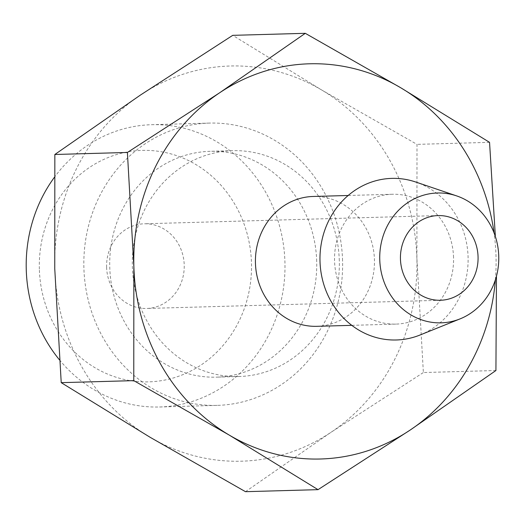 <?xml version="1.0" encoding="UTF-8"?>
<svg xmlns="http://www.w3.org/2000/svg" width="525" height="525" viewBox="0 0 525 525"><rect width="100%" height="100%" fill="white"/><g stroke="black" fill="none" stroke-linecap="round" stroke-linejoin="round"><path stroke-width="0.39" stroke-dasharray="2.62 1.97" d="M39.362 269.095A115.782 106.103 -91.6 0 1 142.183 150.393A115.782 106.103 -91.6 0 1 251.475 263.169A115.782 106.103 -91.6 0 1 148.654 381.865A115.782 106.103 -91.6 0 1 39.362 269.095M59.456 359.842A141.199 129.393 88.4 0 0 159.534 406.993A141.199 129.393 88.4 0 0 284.931 262.231A141.199 129.393 88.4 0 0 151.646 124.701A141.199 129.393 88.4 0 0 54.357 177.365M342.562 260.623A141.199 129.393 88.4 0 0 209.285 123.093A141.199 129.393 88.4 0 0 83.888 267.848A141.199 129.393 88.4 0 0 217.166 405.379A141.199 129.393 88.4 0 0 342.562 260.623M316.7 261.345A112.96 103.51 88.4 0 0 210.072 151.318A112.96 103.51 88.4 0 0 109.758 267.127A112.96 103.51 88.4 0 0 216.379 377.153A112.96 103.51 88.4 0 0 316.7 261.345M339.301 260.715A112.96 103.51 88.4 0 0 232.673 150.688A112.96 103.51 88.4 0 0 132.359 266.497A112.96 103.51 88.4 0 0 238.98 376.523A112.96 103.51 88.4 0 0 339.301 260.715M316.752 326.32A64.949 59.522 88.4 0 0 374.437 259.731A64.949 59.522 88.4 0 0 313.123 196.468M453.548 257.526A64.949 59.522 88.4 0 0 392.234 194.257A64.949 59.522 88.4 0 0 334.55 260.846A64.949 59.522 88.4 0 0 395.863 324.109A64.949 59.522 88.4 0 0 453.548 257.526M420 335.022A80.824 74.064 88.4 0 0 468.083 257.119A80.824 74.064 88.4 0 0 415.728 182.018M106.614 267.212A42.361 38.817 88.4 0 0 146.6 308.47A42.361 38.817 88.4 0 0 184.223 265.046A42.361 38.817 88.4 0 0 144.237 223.788A42.361 38.817 88.4 0 0 106.614 267.212M495.922 370.512L423.373 372.54L416.902 258.549L416.994 144.368L321.589 89.946L232.732 35.346M245.483 491.682L331.144 432.206L423.373 372.54M489.549 142.341L416.994 144.368M495.39 279.825A197.676 181.145 88.4 0 0 496.013 256.338A197.676 181.145 88.4 0 0 494.077 232.923M150.071 437.259A197.676 181.145 -91.6 0 1 54.751 268.662A197.676 181.145 -91.6 0 1 140.51 95.005A197.676 181.145 -91.6 0 1 321.589 89.946A197.676 181.145 -91.6 0 1 416.902 258.549A197.676 181.145 -91.6 0 1 331.144 432.206A197.676 181.145 -91.6 0 1 150.071 437.259M209.285 123.093L151.646 124.701M232.673 150.688L210.072 151.318M392.234 194.257L348.167 195.49M440.436 300.267L146.6 308.47M438.073 215.578L144.237 223.788M395.863 324.109L351.796 325.342M238.98 376.523L216.379 377.153M217.166 405.379L159.534 406.993"/><path stroke-width="0.79" d="M54.357 177.365A141.199 129.393 88.4 0 0 26.25 269.456A141.199 129.393 88.4 0 0 59.456 359.842M348.167 195.49L313.123 196.468A64.949 59.522 88.4 0 0 255.445 263.058A64.949 59.522 88.4 0 0 316.752 326.32L351.796 325.342M498.75 256.259A64.949 59.522 88.4 0 0 456.678 195.91A64.949 59.522 88.4 0 0 379.759 259.586A64.949 59.522 88.4 0 0 460.11 318.865A64.949 59.522 88.4 0 0 498.75 256.259M456.678 195.91L415.728 182.018A80.824 74.064 88.4 0 0 320.007 261.253A80.824 74.064 88.4 0 0 420 335.022L460.11 318.865M400.45 259.009A42.361 38.817 88.4 0 0 440.436 300.267A42.361 38.817 88.4 0 0 478.058 256.837A42.361 38.817 88.4 0 0 438.073 215.578A42.361 38.817 88.4 0 0 400.45 259.009M496.46 276.183L495.922 370.512L410.255 429.995L318.032 489.654L245.483 491.682L150.071 437.259L61.222 382.659L133.77 380.632L133.862 266.451L127.398 152.46L54.849 154.488L54.751 268.662L61.222 382.659M127.398 152.46L219.621 92.794L305.287 33.318L400.693 87.741L489.549 142.341L495.318 235.613M305.287 33.318L232.732 35.346L140.51 95.005L54.849 154.488M318.032 489.654L229.182 435.054L133.77 380.632M494.077 232.923A197.676 181.145 88.4 0 0 400.693 87.741A197.676 181.145 88.4 0 0 219.621 92.794A197.676 181.145 88.4 0 0 133.862 266.451A197.676 181.145 88.4 0 0 229.182 435.054A197.676 181.145 88.4 0 0 410.255 429.995A197.676 181.145 88.4 0 0 495.39 279.825"/></g></svg>
